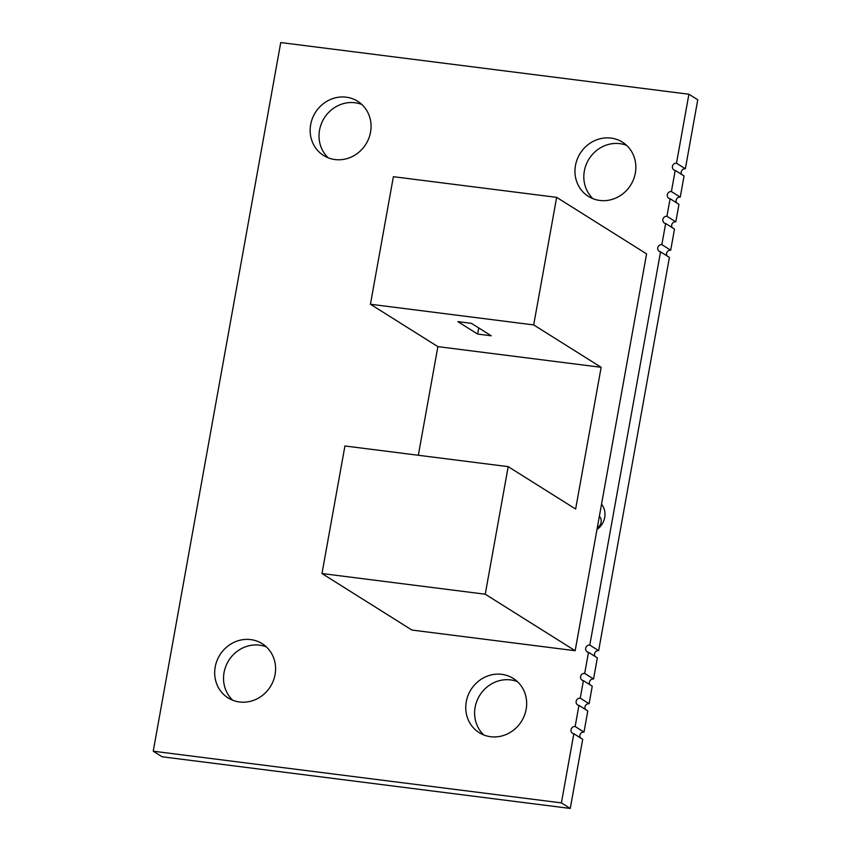 <?xml version="1.0" encoding="UTF-8"?>
<svg xmlns="http://www.w3.org/2000/svg" width="851" height="851" viewBox="0 0 851 851"><rect width="100%" height="100%" fill="white"/><g stroke="black" fill="none" stroke-linecap="round" stroke-linejoin="round"><path stroke-width="1.28" d="M676.492 163.201A3.702 3.447 122.1 0 0 673.886 169.923A3.702 3.447 122.1 0 0 675.205 170.402L671.396 191.549A3.702 3.447 122.1 0 0 668.78 198.272A3.702 3.447 122.1 0 0 670.099 198.74L666.939 216.292A3.702 3.447 122.1 0 0 664.333 223.026A3.702 3.447 122.1 0 0 665.652 223.494L661.844 244.641A3.702 3.447 122.1 0 0 659.227 251.364A3.702 3.447 122.1 0 0 660.546 251.832L589.796 645.079A3.702 3.447 122.1 0 0 587.179 651.813A3.702 3.447 122.1 0 0 588.498 652.281L584.69 673.428A3.702 3.447 122.1 0 0 582.073 680.162A3.702 3.447 122.1 0 0 583.392 680.63L580.244 698.171A3.702 3.447 122.1 0 0 577.627 704.905A3.702 3.447 122.1 0 0 578.946 705.373L575.138 726.52A3.702 3.447 122.1 0 0 572.521 733.254A3.702 3.447 122.1 0 0 573.84 733.722L561.394 802.887L570.255 808.45L162.094 756.773L153.233 751.199L280.745 42.55L688.906 94.227L697.767 99.801L685.353 168.764L676.492 163.201L688.906 94.227M561.394 802.887L153.233 751.199M681.747 174.508A3.702 3.447 122.1 0 1 685.353 168.764M675.205 170.402L684.055 175.966L680.257 197.113L671.396 191.549M676.641 202.857A3.702 3.447 122.1 0 1 680.257 197.113M670.099 198.74L678.96 204.314L675.8 221.856L666.939 216.292M672.194 227.6A3.702 3.447 122.1 0 1 675.8 221.856M665.652 223.494L674.503 229.057L670.694 250.205L661.844 244.641M667.088 255.949A3.702 3.447 122.1 0 1 670.694 250.205M660.546 251.832L669.407 257.406L598.647 650.643L589.796 645.079M595.04 656.398A3.702 3.447 122.1 0 1 598.647 650.643M588.498 652.281L597.349 657.844L593.551 678.992L584.69 673.428M589.934 684.736A3.702 3.447 122.1 0 1 593.551 678.992M583.392 680.63L592.253 686.193L589.094 703.734L580.244 698.171M585.488 709.489A3.702 3.447 122.1 0 1 589.094 703.734M578.946 705.373L587.796 710.936L583.999 732.083L575.138 726.52M580.382 737.828A3.702 3.447 122.1 0 1 583.999 732.083M573.84 733.722L582.701 739.285L570.255 808.45M466.274 701.735A32.019 29.817 122.1 0 1 513.238 678.417A32.019 29.817 122.1 0 1 521.45 721.393A32.019 29.817 122.1 0 1 479.166 732.637A32.019 29.817 122.1 0 1 466.274 701.735M483.857 734.998A32.019 29.817 122.1 0 1 475.124 707.298A32.019 29.817 122.1 0 1 517.408 681.619M601.551 504.132A17.467 16.265 122.1 0 1 596.987 529.482M575.478 165.477A32.019 29.817 122.1 0 1 622.443 142.16A32.019 29.817 122.1 0 1 630.655 185.124A32.019 29.817 122.1 0 1 588.371 196.379A32.019 29.817 122.1 0 1 575.478 165.477M593.062 198.74A32.019 29.817 122.1 0 1 584.339 171.04A32.019 29.817 122.1 0 1 626.613 145.361M215.197 667.003A32.019 29.817 122.1 0 1 262.172 643.675A32.019 29.817 122.1 0 1 270.373 686.651A32.019 29.817 122.1 0 1 228.1 697.905A32.019 29.817 122.1 0 1 215.197 667.003M232.791 700.267A32.019 29.817 122.1 0 1 224.058 672.567A32.019 29.817 122.1 0 1 266.331 646.877M310.679 124.586A32.019 29.817 122.1 0 1 357.654 101.258A32.019 29.817 122.1 0 1 365.856 144.234A32.019 29.817 122.1 0 1 323.571 155.488A32.019 29.817 122.1 0 1 310.679 124.586M328.273 157.85A32.019 29.817 122.1 0 1 319.54 130.15A32.019 29.817 122.1 0 1 361.813 104.471M599.359 516.291A7.276 6.776 122.1 0 1 597.306 527.705M556.65 197.358L533.694 324.922L601.146 367.302L575.638 509.036L508.196 466.646L485.24 594.211L575.17 650.717L646.579 253.875L556.65 197.358L393.385 176.689L370.43 304.243L437.882 346.634L418.33 455.274M575.17 650.717L411.905 630.048L321.976 573.531L485.24 594.211M533.694 324.922L370.43 304.243M457.849 321.635L471.454 323.359L491.24 335.794L477.634 334.071L457.849 321.635M601.146 367.302L437.882 346.634M508.196 466.646L344.932 445.977L321.976 573.531M477.634 334.071L478.741 327.933"/></g></svg>
